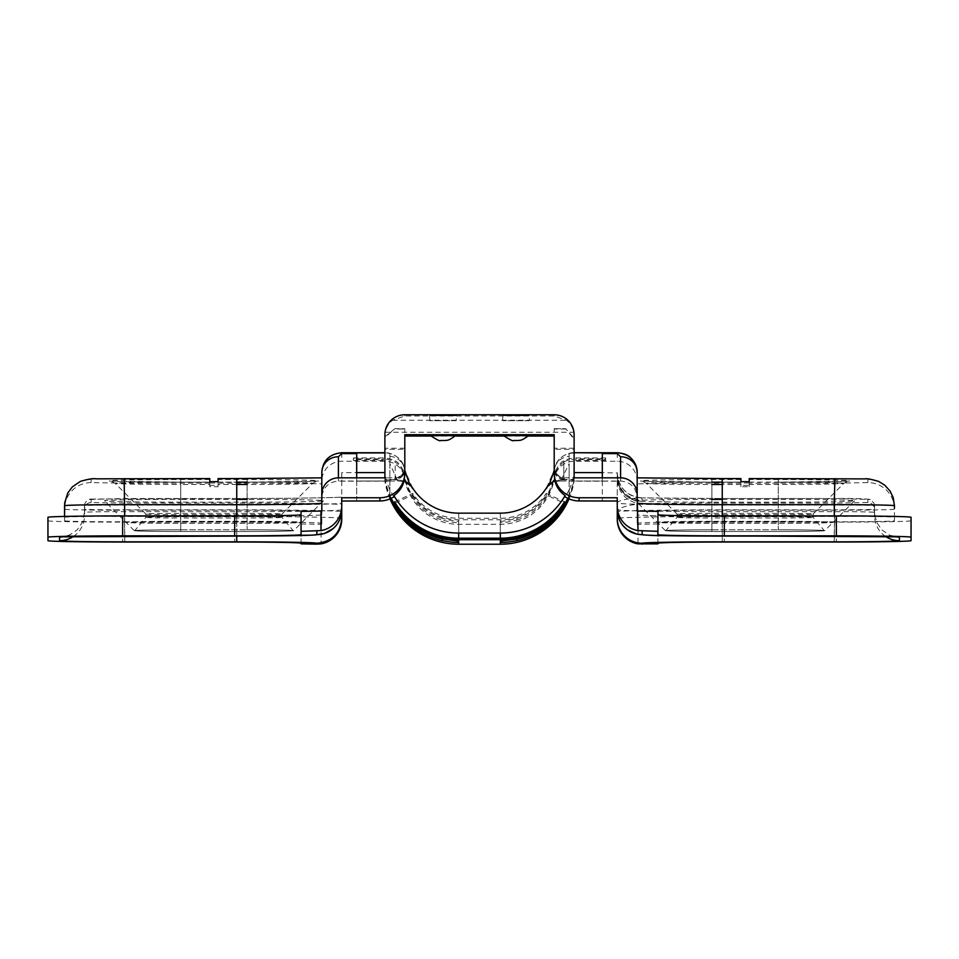 <?xml version="1.0" encoding="UTF-8"?>
<svg xmlns="http://www.w3.org/2000/svg" width="959" height="959" viewBox="0 0 959 959"><rect width="100%" height="100%" fill="white"/><g stroke="black" fill="none" stroke-linecap="round" stroke-linejoin="round"><path stroke-width="0.72" stroke-dasharray="4.79 3.6" d="M503.571 435.638L528.457 435.638M430.543 435.638L455.429 435.638M456.268 420.689L429.704 420.689L456.268 420.689L456.268 415.715L429.704 415.715L456.268 415.715M529.296 420.689L502.732 420.689L529.296 420.689L529.296 415.715L502.732 415.715L529.296 415.715M711.878 529.8A46.476 0.839 180 0 0 665.402 530.663A46.476 0.839 180 0 0 711.878 531.49L778.264 531.49A46.476 0.839 180 0 0 824.728 530.663A46.476 0.839 180 0 0 778.264 529.8A45.996 0.839 -0 0 1 824.26 530.627A45.996 0.839 -0 0 1 778.264 531.478L711.878 531.478A45.996 0.839 -0 0 1 665.882 530.627A45.996 0.839 -0 0 1 711.878 529.812L778.264 529.812L711.878 529.8L711.878 521.348L778.264 521.348A54.771 0.995 -0 0 1 833.035 522.343A54.771 0.995 -0 0 1 833.035 522.367A54.771 0.995 -0 0 1 778.264 523.338L711.878 523.338A54.771 0.995 -0 0 1 657.107 522.367A54.771 0.995 -0 0 1 657.095 522.343A54.771 0.995 -0 0 1 711.878 521.348L778.264 521.3A54.771 0.995 -0 0 1 833.035 522.295A54.771 0.995 -0 0 1 833.035 522.319A54.771 0.995 -0 0 1 778.264 523.29L711.878 523.29A54.771 0.995 -0 0 1 657.107 522.319A54.771 0.995 -0 0 1 657.095 522.295A54.771 0.995 -0 0 1 711.878 521.3L711.878 499.387A76.3 1.391 180 0 0 642.158 500.202C633.384 500.586 633.384 500.958 642.158 501.341A76.3 1.391 180 0 0 711.878 502.156L711.878 531.49L711.878 518.004L778.264 518.004A34.86 0.635 180 0 0 813.124 517.369A34.86 0.635 180 0 0 813.112 517.357A34.86 0.635 180 0 0 778.264 516.733L711.878 516.733A34.86 0.635 180 0 0 677.018 517.357A34.86 0.635 180 0 0 677.018 517.369A34.86 0.635 180 0 0 711.878 518.004L711.878 514.683A34.86 0.635 -0 0 1 677.018 514.06A34.86 0.635 -0 0 1 677.018 514.048A34.86 0.635 -0 0 1 711.878 513.413L778.264 513.413A34.86 0.635 -0 0 1 813.124 514.048A34.86 0.635 -0 0 1 813.112 514.06A34.86 0.635 -0 0 1 778.264 514.683L711.878 514.683L711.878 484.475A65.62 1.187 -0 0 1 646.258 483.312A65.62 1.187 -0 0 1 711.878 482.089L711.878 529.812M180.736 529.8A46.476 0.839 180 0 0 134.272 530.663A46.476 0.839 180 0 0 180.736 531.49L247.122 531.49A46.476 0.839 180 0 0 293.598 530.663A46.476 0.839 180 0 0 247.122 529.8A45.996 0.839 -0 0 1 293.118 530.627A45.996 0.839 -0 0 1 247.122 531.478L180.736 531.478A45.996 0.839 -0 0 1 134.739 530.627A45.996 0.839 -0 0 1 180.736 529.812L247.122 529.812L180.736 529.8L180.736 521.348L247.122 521.348A54.771 0.995 -0 0 1 301.905 522.343A54.771 0.995 -0 0 1 301.893 522.367A54.771 0.995 -0 0 1 247.122 523.338L180.736 523.338A54.771 0.995 -0 0 1 125.965 522.367A54.771 0.995 -0 0 1 125.965 522.343A54.771 0.995 -0 0 1 180.736 521.348L247.122 521.3A54.771 0.995 -0 0 1 301.905 522.295A54.771 0.995 -0 0 1 301.893 522.319A54.771 0.995 -0 0 1 247.122 523.29L180.736 523.29A54.771 0.995 -0 0 1 125.965 522.319A54.771 0.995 -0 0 1 125.965 522.295A54.771 0.995 -0 0 1 180.736 521.3L180.736 499.387A76.3 1.391 -0 0 0 104.447 500.802A76.3 1.391 -0 0 0 180.736 502.156L180.736 531.49L180.736 518.004L247.122 518.004A34.86 0.635 180 0 0 281.982 517.369A34.86 0.635 180 0 0 281.982 517.357A34.86 0.635 180 0 0 247.122 516.733L180.736 516.733A34.86 0.635 180 0 0 145.888 517.357A34.86 0.635 180 0 0 145.876 517.369A34.86 0.635 180 0 0 180.736 518.004L180.736 514.683A34.86 0.635 -0 0 1 145.888 514.06A34.86 0.635 -0 0 1 145.876 514.048A34.86 0.635 -0 0 1 180.736 513.413L247.122 513.413A34.86 0.635 -0 0 1 281.982 514.048A34.86 0.635 -0 0 1 281.982 514.06A34.86 0.635 -0 0 1 247.122 514.683L180.736 514.683L180.736 484.475A65.62 1.187 -0 0 1 115.128 483.312A65.62 1.187 -0 0 1 180.736 482.089L180.736 529.812M124.802 541.823L124.322 509.84L236.753 509.84A104.987 1.906 -0 0 1 341.668 511.662M665.402 530.663L635.589 500.802L642.158 501.341L642.158 503.691C626.742 505.105 618.447 507.767 617.26 511.698L617.26 519.322M637.184 472.475L637.184 523.326A85.063 1.546 -0 0 1 722.247 521.816L834.282 521.816L834.833 483.168L749.219 483.168L749.219 486.716L740.923 486.716L740.923 482.149L740.923 485.35L749.219 485.35L749.219 483.168M321.816 514.731L321.816 511.039L321.816 514.731A85.063 1.546 -0 0 1 236.753 516.278L124.718 516.278A58.091 1.055 180 0 0 64.553 517.297L64.553 520.761A58.091 1.055 180 0 0 124.718 521.816L124.718 510.2L236.753 510.2A85.063 1.546 -0 0 1 321.816 511.71L321.816 483.875A111.628 2.026 180 0 0 236.741 483.168L218.077 483.168L218.077 486.716L209.781 486.716L209.781 482.149L209.781 485.35L218.077 485.35L218.077 483.168M637.184 481.154A19.923 19.911 0 0 0 617.26 461.243L574.105 461.243A19.923 19.911 0 0 0 554.434 478.062A54.771 54.759 180 0 1 500.322 524.309L458.678 524.309A54.771 54.759 180 0 1 404.566 478.062A19.923 19.911 0 0 0 384.895 461.243L341.74 461.243A19.923 19.911 0 0 0 321.816 481.154L320.989 543.873M574.105 448.249L554.194 448.249L554.194 468.172A9.962 9.962 0 0 0 563.808 478.121L563.808 461.075A19.923 19.911 180 0 1 574.105 458.21L574.105 461.243M605.644 460.488L575.772 460.488L575.772 459.589L605.644 459.589L605.644 460.488L605.644 458.834L575.772 458.834L575.772 460.488M321.816 497.685L321.816 494.436L321.816 497.685C322.823 487.592 328.35 482.041 338.419 481.034L397.757 481.034L389.869 463.748L389.869 453.499L384.895 452.732L384.895 459.265A19.923 19.911 180 0 1 395.192 462.13L395.192 462.298C397.206 462.897 399.975 466.254 403.487 472.367L403.487 474.501A9.962 9.962 180 0 1 394.844 479.5L394.844 477.81A9.962 9.962 0 0 0 403.487 472.811L403.487 470.677A19.923 19.911 180 0 1 404.566 474.717A54.771 54.759 0 0 0 442.159 518.411L442.159 520.102C451.341 522.247 456.844 523.015 458.678 522.379L458.75 542.255M383.228 460.488L353.356 460.488L353.356 459.589L383.228 459.589L383.228 460.488L383.228 458.834L353.356 458.834L353.356 460.488M403.487 470.677C399.975 464.54 397.206 461.291 395.192 460.907L395.192 461.075A19.923 19.911 180 0 0 384.895 458.21L384.895 436.765L384.895 437.688L394.844 428.697L404.806 428.697L404.806 434.691M528.037 436.057L503.99 436.057M455.01 436.057L430.963 436.057M546.606 487.675L554.434 469.407C556.939 459.121 563.496 453.559 574.105 452.732L574.105 458.21L574.105 452.732C571.78 452.001 556.376 455.381 554.458 469.275L554.458 469.275A16.603 15.692 -170.6 0 0 554.434 469.407L554.434 474.717A19.923 19.911 180 0 1 555.513 470.677L555.513 472.811A9.962 9.962 0 0 0 564.156 477.81L574.105 477.81A74.694 74.682 180 0 1 567.716 498.404M395.288 503.019L412.754 494.88L412.754 493.37A54.771 54.759 0 0 0 458.678 518.268L500.322 518.268A54.771 54.759 0 0 0 546.246 493.37L546.246 494.88L563.712 503.019M412.754 494.88A54.771 54.759 0 0 0 458.678 519.778L500.322 519.778A54.771 54.759 0 0 0 546.246 494.88M500.25 542.255L500.322 522.379C502.156 523.015 507.671 522.247 516.841 520.102L516.841 518.411C507.671 520.581 502.156 521.528 500.322 521.228L500.25 541.176M516.841 518.411A54.771 54.759 0 0 0 554.434 474.717M564.156 477.81L564.156 479.5L574.105 479.5L574.105 481.154L617.26 481.154M641.032 501.281C626.527 499.291 618.603 490.996 617.26 476.419L617.26 478.805A24.898 24.898 0 0 0 642.158 503.691A111.628 2.026 180 0 1 722.247 503.079L834.833 503.079L834.678 509.84A38.18 0.695 180 0 0 874.536 509.145L874.536 505.681A38.18 0.695 180 0 0 834.69 505.021L722.247 505.021A104.987 1.906 -0 0 1 617.26 503.115L617.524 502.456C619.658 499.999 627.869 498.476 642.158 497.889A111.628 2.026 180 0 0 722.247 498.5L834.845 498.5L834.69 511.662L722.247 511.662L722.247 498.5L641.691 497.877L642.158 500.202A24.898 24.898 0 0 1 617.26 475.316L617.26 497.757M602.324 452.936L602.324 472.655L617.26 472.991A24.898 24.898 0 0 0 642.158 497.889M563.808 460.907C561.794 461.291 559.025 464.54 555.513 470.677M516.841 520.102A54.771 54.759 0 0 0 554.434 476.395L554.434 478.062M564.156 479.5A9.962 9.962 180 0 1 555.513 474.501L555.513 472.367A19.923 19.911 0 0 0 554.434 476.395M555.513 472.367C559.025 466.254 561.794 462.897 563.808 462.298L563.808 479.344L563.808 462.298M563.808 462.13A19.923 19.911 180 0 1 574.105 459.265L574.105 438.347L565.75 428.697L574.105 439.306M403.487 472.367A19.923 19.911 0 0 1 404.566 476.395A54.771 54.759 0 0 0 442.159 520.102M390.637 498.704A74.694 74.682 180 0 1 384.895 479.5L394.844 479.5M393.897 496.93L389.869 490.037A74.694 74.682 0 0 1 384.895 472.595L384.895 477.81L394.844 477.81M356.676 452.936L356.676 472.655L341.74 472.655L341.74 481.154L384.895 481.154A74.694 74.682 0 0 0 390.025 498.98M384.895 479.5L384.895 481.154M458.75 541.176L458.678 521.228C456.844 521.528 451.341 520.581 442.159 518.411M389.869 456.316A16.603 15.692 -9.4 0 1 404.542 469.275C402.9 455.693 387.256 451.929 384.895 452.732C395.516 453.571 402.073 459.133 404.566 469.407L412.394 487.675M391.284 498.404A74.694 74.682 180 0 1 384.895 477.81L384.895 479.896L398.369 479.896L397.757 481.034M574.105 452.936L569.131 453.499L569.131 490.037A74.694 74.682 0 0 0 574.105 472.595M569.131 490.037L565.103 496.93M321.816 483.875L321.816 477.858A111.628 2.026 180 0 1 236.753 478.589L218.077 478.589L218.077 483L209.781 483L209.781 478.589L91.105 479.128L80.364 481.394M218.077 482.149L236.753 482.161L218.077 482.149M878.636 481.394L867.895 479.128L749.219 478.589L749.219 483L740.923 483L740.923 478.589L722.247 478.589A111.628 2.026 180 0 1 637.184 477.87L637.184 511.71A85.063 1.546 -0 0 1 722.247 510.2L834.282 510.2A58.091 1.055 180 0 0 894.447 509.145L894.447 505.681M813.112 514.06L843.872 483.312L848.008 481.106L778.264 482.161A71.493 1.295 180 0 0 849.758 480.855A71.493 1.295 180 0 0 778.264 479.56L778.264 482.089A65.62 1.187 -0 0 1 843.872 483.312A65.62 1.187 -0 0 1 778.264 484.475L749.219 484.475M356.676 501.018L356.676 472.655M341.74 472.655L341.74 497.757M602.324 472.655L602.324 501.018M617.26 472.655L617.26 501.018M617.26 476.443L617.26 475.316L617.26 476.443A24.898 24.898 0 0 0 642.158 501.341M458.75 521.264L458.75 522.343M500.25 522.343L500.25 521.264M602.324 477.846L602.324 481.022L569.131 481.022L569.131 463.748L560.631 481.034L560.631 479.896L574.105 479.896L574.105 477.846M561.243 481.034L620.581 481.034C630.65 482.041 636.177 487.592 637.184 497.685L637.184 503.115M574.105 479.896L573.758 432.245A19.923 19.911 0 0 0 566.397 420.258L554.194 415.99L404.806 415.99L392.603 420.258A19.923 19.911 0 0 0 385.242 432.245L384.895 434.691M657.934 511.399L657.934 534.643M911.05 517.297L911.05 540.672M911.05 520.761A74.694 1.355 -0 0 1 836.356 522.116L724.321 522.116A66.387 1.211 180 0 0 657.934 523.326L657.934 543.238M657.934 523.326L657.934 543.861M657.934 523.938L638.011 524.309L638.011 543.873M47.95 517.297L47.95 540.672M47.95 520.761A74.694 1.355 180 0 0 122.644 522.116L234.679 522.116A66.387 1.211 -0 0 1 301.066 523.326L301.066 543.238M301.066 511.399L301.066 534.643M341.74 519.322L341.74 481.154M638.011 524.309L637.184 524.309M568.975 498.98A74.694 74.682 0 0 0 574.105 481.154M301.066 523.326L301.066 543.861M301.066 523.938L320.989 524.309M124.718 521.816L236.753 521.816A85.063 1.546 -0 0 1 321.816 523.326L321.816 524.309M321.816 472.475L321.816 481.154M321.816 523.326L321.816 511.71M321.816 477.87L321.816 503.115M64.553 517.297L64.553 520.761M834.282 521.816A58.091 1.055 180 0 0 894.447 520.761L894.447 517.297A58.091 1.055 180 0 0 834.282 516.278L722.247 516.278A85.063 1.546 -0 0 1 637.184 514.731L637.184 511.039M637.184 523.326L637.184 511.71M894.447 517.297L894.447 509.145A26.552 26.552 -2.1 0 0 867.895 482.593L834.833 483.168M574.105 479.5A74.694 74.682 180 0 1 568.363 498.704M574.105 436.057L574.105 434.691M384.895 436.057L384.895 479.896M389.869 463.748L389.869 481.022L356.676 481.022L356.676 477.846M392.603 420.258L566.397 420.258M385.242 432.245L573.758 432.245M404.806 436.057L404.806 474.837M404.075 480.927L398.369 479.896M560.631 479.896L554.925 480.927M554.194 474.837L554.194 436.057M209.781 483.168L124.167 483.168L124.718 510.2A58.091 1.055 180 0 1 64.553 509.145L64.565 508.198A26.552 26.552 0 0 0 64.553 509.145M398.369 481.034C404.398 481.25 409.073 483.839 412.394 488.814L409.793 484.499M404.806 470.725L404.542 469.275A16.603 15.692 -9.4 0 1 404.566 469.407L404.566 474.717M560.631 481.034C554.602 481.25 549.927 483.839 546.606 488.814L549.207 484.499M569.131 453.499L569.131 456.316A16.603 15.692 -170.6 0 0 554.458 469.275L554.194 470.725M569.131 456.316L569.131 463.748M569.131 499.04L569.131 489.222M834.198 541.823L834.678 516.481A38.18 0.695 180 0 0 874.536 515.786L874.033 503.163L870.304 499.495C865.39 498.644 853.57 498.32 834.833 498.5L722.247 498.5M885.684 536.537A24.898 24.898 176.9 0 1 874.536 515.786L874.536 509.145C874.14 505.117 871.923 502.9 867.895 502.504L834.833 503.079M618.687 518.064A104.987 1.906 -0 0 1 722.247 516.481L834.678 516.481L834.678 509.84L722.247 509.84L722.247 503.079M722.247 499.387L778.264 499.387A76.3 1.391 -0 0 1 854.553 500.802A76.3 1.391 -0 0 1 778.264 502.156L711.878 502.156M834.845 498.5L870.304 499.495M341.74 506.052L341.74 503.115A104.987 1.906 -0 0 1 236.753 505.021L124.31 505.021A38.18 0.695 180 0 0 84.464 505.681L84.464 509.145A38.18 0.695 180 0 0 124.322 509.84L124.167 503.079L91.105 502.504L91.105 499.052L89.99 499.136L86.957 500.502L84.943 503.199L84.464 515.786A38.18 0.695 180 0 0 124.322 516.481L236.753 516.481L236.741 503.079L124.167 503.079M91.105 499.052L236.753 498.5A111.628 2.026 180 0 0 341.74 497.158L341.74 501.018M341.74 509.744A104.987 1.906 -0 0 1 236.753 511.662L236.753 498.5C287.628 498.452 322.62 497.997 341.74 497.158L341.74 504.422A111.628 2.026 180 0 0 236.741 503.079M124.802 536.093L124.155 498.5M218.077 482.089L247.122 482.089L247.122 529.812L247.122 499.387A76.3 1.391 -0 0 1 323.411 500.802A76.3 1.391 -0 0 1 247.122 502.156L180.736 502.156M236.753 499.387L180.736 499.387M389.869 489.222L389.869 499.04M59.566 537.208L69.12 535.302L77.176 529.907L82.438 522.164L84.464 512.322A38.18 0.695 180 0 1 124.31 511.662L236.753 511.662L236.753 536.105L236.753 516.481A104.987 1.906 -0 0 1 340.313 518.064M834.198 536.093L834.69 511.662A38.18 0.695 180 0 1 874.536 512.322L876.562 522.164L881.824 529.907L889.88 535.302L899.434 537.208M602.324 481.022L602.324 500.958M569.131 481.022L569.131 498.872M389.869 453.499L389.869 490.037M356.676 481.022L356.676 500.958M389.869 481.022L389.869 498.872M740.923 483L740.923 481.67M749.219 481.67L749.219 483M749.219 485.35L749.219 486.716M740.923 486.716L740.923 485.35M209.781 483L209.781 481.67M218.077 481.67L218.077 483M218.077 485.35L218.077 486.716M209.781 486.716L209.781 485.35M546.246 493.37L564.419 501.845M394.581 501.845L412.754 493.37M554.194 448.249L554.194 428.697L554.194 449.315L574.105 449.315M563.808 479.176A9.962 9.962 180 0 1 554.194 469.227L554.194 449.315M554.194 428.697L565.75 428.697L554.194 428.697M563.808 478.121L563.808 461.075M384.895 436.765L394.844 428.697L404.806 429.033L394.844 429.033M384.895 461.243L384.895 449.315L404.806 449.315L404.806 469.227A9.962 9.962 180 0 1 395.192 479.176L395.192 462.13M404.806 449.315L404.806 429.033M395.192 478.121A9.962 9.962 0 0 0 404.806 468.196M384.895 437.688L384.895 449.315M395.192 479.176L395.192 462.298M403.487 474.501C399.256 478.661 396.487 480.267 395.192 479.344M395.192 477.954C396.487 478.673 399.256 476.959 403.487 472.811M555.513 472.811C559.744 476.959 562.513 478.673 563.808 477.954M563.808 479.344C562.513 480.267 559.744 478.661 555.513 474.501M353.356 458.834L353.356 459.589M353.356 457.923L383.228 457.923L383.228 459.589M383.228 457.923L383.228 458.834M575.772 458.834L575.772 459.589M575.772 457.923L605.644 457.923L605.644 459.589M605.644 457.923L605.644 458.834M749.219 482.089L778.264 482.089L778.264 529.812L778.264 499.387M778.264 502.156L778.264 482.149M281.982 514.06L312.742 483.312L316.866 481.106L247.122 482.149A71.493 1.295 180 0 0 318.616 480.855A71.493 1.295 180 0 0 247.122 479.56L247.122 482.089A65.62 1.187 -0 0 1 312.742 483.312A65.62 1.187 -0 0 1 247.122 484.475L247.122 502.156M73.316 536.537A24.898 24.898 2 0 0 84.464 515.786L84.452 516.661M247.122 482.149L247.122 484.475M617.26 452.732L617.26 461.243M341.74 452.732L341.74 461.243M500.322 513.149L500.322 518.268M500.322 519.778L500.322 521.228M500.322 522.379L500.322 524.309M458.678 522.379L458.678 524.309M404.566 476.395L404.566 478.062M458.678 519.778L458.678 521.228M458.678 513.149L458.678 518.268M247.122 479.56L218.077 479.56M236.753 484.475L218.077 484.475M778.264 479.56L749.219 479.56M867.895 479.128L867.895 482.593M620.581 477.846L620.581 481.034L620.581 477.846M554.194 415.99L554.194 414.779M404.806 415.99L404.806 414.779M836.356 522.116L836.356 542.027M724.321 522.116L724.321 542.027M122.644 522.116L122.644 542.027M234.679 522.116L234.679 542.027M236.753 521.816L236.741 483.168M722.247 521.816L722.247 483.168A111.628 2.026 180 0 0 637.184 483.875M209.781 479.56L180.736 479.56A71.493 1.295 180 0 0 109.242 480.855A71.493 1.295 180 0 0 180.736 482.161L209.781 482.161L180.736 482.149L180.736 484.475L209.781 484.475M124.167 483.168L91.105 482.593L91.105 479.128M740.923 479.56L711.878 479.56A71.493 1.295 180 0 0 640.384 480.855A71.493 1.295 180 0 0 711.878 482.161L642.134 481.106L646.258 483.312L677.018 514.06M722.247 482.161L740.923 482.161L722.247 482.149M740.923 483.168L722.247 483.168M338.419 481.034L338.419 477.846L338.419 481.034M91.105 482.593A26.552 26.552 0 0 0 64.565 508.198M711.878 479.56L711.878 482.089L740.923 482.089M740.923 484.475L722.247 484.475M180.736 479.56L180.736 482.089L209.781 482.089M711.878 484.475L711.878 482.149M722.247 536.105L722.247 511.662A104.987 1.906 -0 0 1 617.26 509.744M722.235 541.823L722.247 509.84A104.987 1.906 -0 0 0 617.332 511.662M867.895 499.052L867.895 502.504M91.105 502.504C87.077 502.9 84.86 505.117 84.464 509.145L84.464 515.786M617.26 499.387A24.898 21.374 180 0 0 617.524 502.456M565.75 429.033L554.194 429.033M404.806 448.249L384.895 448.249M429.704 420.689L429.704 415.715M502.732 420.689L502.732 415.715M134.272 530.663L104.447 500.802M813.124 514.048L813.124 517.369L824.26 530.627M281.982 514.048L281.982 517.369L293.118 530.627M145.888 514.06L115.128 483.312L110.992 481.106L180.736 482.149M894.435 508.198L894.447 509.145M854.553 500.802L824.728 530.663M323.411 500.802L293.598 530.663M145.876 514.048L145.876 517.369L134.739 530.627M677.018 514.048L677.018 517.369L665.882 530.627M874.572 517.105L874.536 509.145M236.753 498.5L124.167 498.5L88.696 499.495M70.678 534.595L63.006 536.92M641.691 497.877C626.826 496.163 618.687 487.867 617.26 472.979M635.745 500.862C624.177 497.002 618.016 488.982 617.26 476.803M895.994 536.92L888.322 534.595"/><path stroke-width="1.44" d="M528.469 435.626L503.571 435.638C509.996 439.821 513.293 441.44 513.485 440.505L518.519 440.505C519.382 439.845 520.365 441.931 528.457 435.638L528.469 435.626M455.429 435.626L430.543 435.638C436.956 439.821 440.265 441.44 440.457 440.505L445.491 440.505C446.355 439.845 447.338 441.931 455.429 435.638L455.429 435.626M528.037 436.057L554.194 436.057L554.194 434.691L404.806 434.691L404.806 474.837L404.075 480.927A24.898 24.898 180 0 1 393.897 495.563L393.897 496.93L389.869 498.872A24.898 24.898 180 0 1 379.908 500.958L379.908 497.757L341.74 497.757L341.74 506.052A24.898 24.898 0 0 1 320.989 530.603L301.066 531.31L301.066 534.643A66.387 1.211 180 0 1 234.679 535.853L122.644 535.853A74.694 1.355 -0 0 0 47.95 537.208L47.95 540.672A74.694 1.355 -0 0 0 122.644 542.027L234.679 542.027A66.387 1.211 180 0 1 301.066 543.238L301.066 543.861L316.842 544.149L316.842 543.238C331.982 541.751 340.277 533.444 341.74 518.339L341.74 504.422M503.99 436.057L455.01 436.057M430.963 436.057L404.806 436.057L404.806 469.227A9.962 9.962 180 0 1 404.806 469.251M554.925 480.962L554.194 472.859A24.898 24.898 0 0 0 579.092 497.757L579.092 500.958A24.898 24.898 180 0 1 569.131 498.872L565.103 496.93L565.103 495.563A24.898 24.898 180 0 1 554.925 480.962A16.603 16.591 0 0 0 546.606 487.675A54.771 54.759 180 0 1 500.322 513.149L458.678 513.149A54.771 54.759 180 0 1 412.394 487.675A16.603 16.591 0 0 0 404.075 480.962L404.075 480.962M356.676 477.846L356.676 453.607L341.74 453.607L338.419 456.76L338.419 477.846L384.895 477.846L384.895 434.691A19.923 19.911 180 0 1 404.806 414.779L554.194 414.779A19.923 19.911 180 0 1 574.105 434.691L574.105 477.846L574.105 472.595L602.324 472.595M384.895 472.595L356.676 472.595M442.159 539.018L458.678 541.14L458.678 542.291C456.904 542.794 451.401 542.279 442.159 540.708L442.159 539.018A74.694 74.682 180 0 1 391.284 498.404M458.678 539.689A74.694 74.682 180 0 1 394.581 503.355L394.581 501.845A74.694 74.682 180 0 0 458.678 538.191L500.322 538.191A74.694 74.682 180 0 0 564.419 501.845L564.419 503.355A74.694 74.682 180 0 1 500.322 539.689L458.678 539.689L458.678 541.14M565.103 495.563A74.694 74.682 180 0 1 500.322 533.06L458.678 533.06A74.694 74.682 180 0 1 393.897 495.563M567.716 498.404A74.694 74.682 180 0 1 516.841 539.018L516.841 540.708C507.599 542.279 502.096 542.794 500.322 542.291L500.322 541.14L516.841 539.018M379.908 500.958L341.74 501.018L341.74 503.115M579.092 500.958L617.26 501.018L617.26 509.744L617.26 497.757L579.092 497.757M574.105 477.846L620.581 477.846A16.603 16.591 0 0 1 637.184 494.436L638.011 530.603L657.934 531.31L657.934 534.643A66.387 1.211 180 0 0 724.321 535.853L836.356 535.853A74.694 1.355 -0 0 1 911.05 537.208L911.05 540.672A74.694 1.355 -0 0 1 836.356 542.027L724.321 542.027A66.387 1.211 180 0 0 657.934 543.238L657.934 543.861L638.011 543.873A24.898 24.898 180 0 1 617.26 519.322L617.26 511.71A104.987 1.906 -0 0 1 617.332 511.662M500.322 542.291L500.322 544.221L458.678 544.221A74.694 74.682 0 0 1 390.025 498.98M620.581 477.846L620.581 456.76L617.26 453.607L602.324 453.607L602.324 477.846M638.011 511.039L657.934 511.399L657.934 531.31M657.934 514.731A66.387 1.211 180 0 0 724.321 515.93L836.356 515.93A74.694 1.355 -0 0 1 911.05 517.297L911.05 537.208M301.066 514.731A66.387 1.211 -0 0 1 234.679 515.93L122.644 515.93A74.694 1.355 180 0 0 47.95 517.297L47.95 537.208M338.419 477.846A16.603 16.591 0 0 0 321.816 494.436L321.816 511.039L301.066 511.399L301.066 531.31M320.989 511.039L320.989 530.603M379.908 497.757A24.898 24.898 0 0 0 404.806 472.859L404.806 474.837L404.806 472.859M554.194 474.837L554.194 434.691M617.26 506.052A24.898 24.898 0 0 0 638.011 530.603M340.313 518.064A104.987 1.906 -0 0 1 341.74 518.339L341.74 519.322A24.898 24.898 180 0 1 320.989 543.873L316.842 544.149M500.322 544.221A74.694 74.682 0 0 0 568.975 498.98M321.816 494.436L321.816 472.475C323.003 460.488 329.644 453.895 341.74 452.732L384.883 452.732M321.816 511.039L321.816 503.115A85.063 1.546 -0 0 1 236.753 504.662L124.718 504.662A58.091 1.055 180 0 0 64.553 505.681L64.565 508.198M124.718 515.93L124.155 478.589M64.553 509.145L64.553 516.433L64.697 502.84L67.777 492.974L72.321 486.908L80.364 481.394C88.06 479.116 93.299 478.265 96.08 478.841L209.781 478.589L209.781 481.67L218.077 481.67L218.077 478.589L236.753 478.589L236.753 515.93M574.105 438.347L574.105 452.732L617.26 452.732C629.356 453.895 635.997 460.488 637.184 472.475L637.184 497.685M637.184 503.115L637.184 511.039L637.184 503.115A85.063 1.546 -0 0 0 722.247 504.662L722.247 515.93M637.184 494.436L637.184 477.858L722.247 478.589L722.247 504.662L834.282 504.662L834.282 515.93M894.435 508.198L894.447 505.681A58.091 1.055 180 0 0 834.282 504.662L834.845 478.589M568.363 498.704A74.694 74.682 180 0 1 516.841 540.708M442.159 540.708A74.694 74.682 180 0 1 390.637 498.704M722.247 478.589L740.923 478.589L740.923 481.67L749.219 481.67L749.219 478.589L865.21 478.901C866.48 478.325 870.952 479.164 878.636 481.394L884.809 485.218L889.988 490.936L893.153 497.457L894.447 505.681M384.895 452.936L356.676 452.936L356.676 453.607M338.419 456.76A16.603 15.716 180 0 0 321.816 472.475C322.751 460.584 329.393 454.003 341.74 452.732L384.895 452.732M620.581 456.76A16.603 15.716 -0 0 1 637.184 472.475C637.124 466.841 635.038 462.058 630.926 458.102C628.445 455.069 623.889 453.283 617.26 452.732L617.26 453.607M602.324 453.607L602.324 452.936L574.105 452.732L617.26 452.732M711.878 499.387L722.247 499.387M247.122 499.387L236.753 499.387M642.158 531.022L642.158 534.643A80.088 1.45 180 0 0 722.247 536.093L834.198 536.093A63.078 1.151 -0 0 1 899.434 537.208L899.434 540.672A63.078 1.151 -0 0 1 834.198 541.823L722.235 541.823A80.088 1.45 180 0 0 642.158 543.238A24.898 24.886 -125.9 0 1 617.272 518.339A104.987 1.906 -0 0 1 618.687 518.064M563.712 503.019L564.419 503.355M394.581 503.355L395.288 503.019M554.194 469.227L554.194 468.172M316.842 543.238A80.088 1.45 180 0 0 236.753 541.823L124.802 541.823A63.078 1.151 -0 0 1 59.566 540.672A24.898 24.898 2 0 0 73.316 536.537M458.678 533.06L458.678 538.191M500.322 533.06L500.322 538.191M500.322 539.689L500.322 541.14M236.753 482.161L247.122 482.161L236.753 482.149M247.122 484.475L236.753 484.475M59.566 540.672L59.566 537.208A63.078 1.151 -0 0 1 124.802 536.093L236.753 536.093A80.088 1.45 180 0 0 316.842 534.643L316.842 531.022M617.272 511.698L617.26 518.351A24.898 24.898 0 0 0 642.158 543.238L642.158 544.149M458.678 542.291L458.678 544.221M724.321 515.93L724.321 535.853M836.356 515.93L836.356 535.853M122.644 515.93L122.644 535.853M234.679 515.93L234.679 535.853M711.878 482.161L722.247 482.161L711.878 482.149M341.74 453.607L341.74 452.732M722.247 484.475L711.878 484.475M236.753 541.823L236.753 536.093L313.018 535.122L324.178 533.588L333.121 528.601L335.878 525.808C339.714 521.157 341.668 515.798 341.74 509.744A24.898 24.898 180 0 1 316.842 534.643M642.158 534.643A24.898 24.898 180 0 1 617.26 509.744C617.332 515.786 619.274 521.133 623.11 525.796L627.246 529.704L636.584 534.067C645.791 535.242 654.182 535.745 661.77 535.601L895.322 536.836M899.434 540.672A24.898 24.898 176.9 0 1 885.684 536.537M321.816 477.858L236.753 478.589M409.793 484.499L404.806 470.725M554.194 470.725L549.207 484.499M63.678 536.836L236.753 536.105"/></g></svg>
